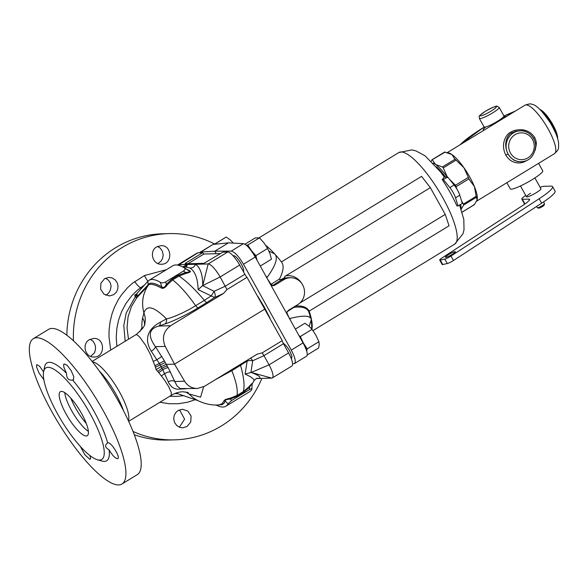 <?xml version="1.0" encoding="UTF-8"?>
<svg xmlns="http://www.w3.org/2000/svg" width="588" height="588" viewBox="0 0 588 588"><rect width="100%" height="100%" fill="white"/><g stroke="black" fill="none" stroke-linecap="round" stroke-linejoin="round"><path stroke-width="0.88" d="M186.822 263.777A1.551 0.412 58.6 0 1 186.131 262.807L185.051 263.821L203.97 263.321L222.852 252.156L227.703 252.031A15.472 4.079 58.6 0 1 239.669 265.048L244.865 274.28L225.322 286.187L214.025 291.303A5.16 0.823 -58.1 0 1 210.967 296.08L204.359 300.35C194.988 289.267 186.536 281.16 178.995 276.037L172.637 279.91C179.678 285.349 187.344 293.934 195.642 305.672C185.279 312.265 171.431 318.079 166.47 318.894C154.041 306.473 146.522 304.54 143.913 313.088C141.363 303.165 142.627 294.176 147.713 286.113L136.651 297.932L135.255 296.8L134.696 295.132L136.534 293.956M215.032 379.87L231.804 370.638C236.28 381.855 238 390.138 236.971 395.496L243.329 391.615C244.858 385.956 243.924 377.187 240.521 365.317L247.136 361.054A5.16 2.822 55.4 0 1 247.07 360.326M184.287 267.871L188.447 270.502C190.497 271.428 189.564 272.097 185.639 272.494L178.282 275.294L171.931 279.175L166.331 284.276A2.065 0.779 -143.4 0 0 167.404 284.724C165.287 287.804 163.236 288.884 161.237 287.973C153.622 283.872 149.146 283.218 147.801 286.018L147.713 286.113A2.065 1.985 -137.8 0 0 148.014 284.952L137.048 296.631A2.065 1.985 -137.4 0 1 136.651 297.932L131.447 306.524L128.052 316.873L127.037 327.876L128.493 339.232M186.999 269.569L184.206 267.819C185.521 268.525 185.264 269.613 183.419 271.083L165.669 281.909C163.324 282.997 161.575 283.137 160.414 282.328A73.765 19.455 -121.4 0 0 149.058 280.285A73.765 19.455 -121.4 0 0 147.911 281.226L135.622 294.919M171.931 279.175A2.065 0.544 -121.4 0 0 172.637 279.91L167.404 284.724M165.669 281.909L166.331 284.276C164.912 287.311 163.368 288.157 161.7 286.819C153.982 282.688 149.455 282.034 148.102 284.849L148.014 284.952M188.248 392.549L183.096 391.792C179.311 391.777 175.364 392.953 171.255 395.32L171.314 392.608L168.734 386.728L164.589 380.12L158.767 372.638A36.853 10.65 -136.1 0 0 157.716 371.425L156.099 369.631L155.386 367.25A36.853 13.149 -107.6 0 0 154.879 365.655L150.631 354.821L145.464 345.06L139.635 337.02L137.342 334.969L136.019 334.638C142.399 329.214 145.354 325.429 144.883 323.29L144.883 323.29A21.256 18.956 166.1 0 0 143.913 313.088L142.583 317.998C141.862 322.099 141.671 325.282 142.017 327.553L139.907 331.632M217.781 404.956L222.227 404.625L223.932 403.353L225.3 401.09C224.763 400.119 226.395 399.436 230.209 399.039L237.096 396.253L243.447 392.372A2.065 0.544 58.6 0 1 243.322 391.615L249.025 386.794C251.304 383.986 252.414 382.928 252.34 383.626A2.065 1.955 -159.6 0 0 252.164 383.971L252.156 383.986A2.065 1.955 -159.6 0 1 252.164 383.979L254.104 380.554L253.744 379.282L250.591 376.805L245.123 374.041L251.223 372.447C258.985 375.497 261.564 377.496 258.97 378.459L271.715 378.121A15.472 4.079 -121.4 0 0 272.325 377.952A15.472 4.079 -121.4 0 0 269.047 364.854L263.968 355.63L283.504 343.701A5.16 1.36 58.6 0 1 282.247 340.636L247.011 277.323L226.968 289.553L223.491 293.463L214.569 297.513A5.16 2.514 -114.4 0 0 214.025 291.303L202.632 285.599L198.141 289.634L214.569 297.513L206.888 302.475A5.16 1.36 -121.4 0 1 204.359 300.35L195.642 305.672A5.16 1.36 -121.4 0 0 198.171 307.796C186.08 315.33 170.226 322.496 164.868 323.973A5.16 4.116 -108 0 0 166.47 318.894L160.392 322.195C151.667 326.656 142.031 336.285 151.285 351.256L159.341 363.531A36.853 9.9 59.6 0 1 160.171 364.994A36.948 9.878 59.6 0 1 161.09 366.655L156.099 369.631M160.392 322.195A5.16 3.785 -110 0 1 158.914 326.039C150.859 328.038 146.14 333.675 155.423 346.663L164.353 360.811A41.873 11.245 60.7 0 1 165.279 362.495A41.968 11.275 60.7 0 1 166.279 364.384L174.548 364.163L184.603 381.23C187.638 386.007 191.886 388.418 197.355 388.47L204.367 386.375L257.25 354.116L262.204 352.859L282.247 340.636M151.285 351.256A5.16 1.911 144.3 0 0 155.423 346.663L165.221 346.398L174.548 364.163L265.012 308.965M184.669 268.106L189.505 270.723C191.468 271.465 190.277 272.362 185.926 273.42L178.995 276.037A2.065 0.544 -121.4 0 1 178.282 275.294M198.141 289.634C197.803 278.425 195.076 271.23 189.946 268.047L187.653 267.305L182.714 266.989M183.419 271.083L185.639 272.494L185.926 273.42M187.08 269.627L188.447 270.502A2.065 1.749 123.5 0 0 189.505 270.723M184.206 267.819A73.765 19.455 -121.4 0 0 172.843 265.769L149.058 280.285M161.237 287.973A2.065 1.742 -57.7 0 0 161.7 286.819L160.414 282.328M215.943 405L217.097 405.536A73.765 19.455 -121.4 0 0 225.888 406.22A73.765 19.455 -121.4 0 0 228.034 403.816L225.3 401.09A2.065 1.948 21.7 0 0 224.072 400.869C223.888 400.083 226.035 399.156 230.503 398.098L236.971 395.496A2.065 0.544 58.6 0 0 237.096 396.253M185.588 391.931L188.91 393.938L193.217 397.797L197.818 400.59C206.609 404.816 214.635 405.455 219.14 404.86L222.036 403.758L224.072 400.869M252.34 383.626L252.134 384.14M225.888 406.22L249.672 391.711A73.765 19.455 -121.4 0 0 251.818 389.3L252.12 384.302M135.703 294.86L134.696 295.132M137.048 296.631L135.894 294.684M136.129 295.485A2.065 1.676 -16.3 0 1 135.255 296.8L126.199 312.992L123.781 325.561L125.185 341.246M144.464 285.011L137.555 290.038L131.903 295.551L125.847 303.606L121.606 311.611L118.497 320.35L116.836 328.449L116.226 337.527L116.894 346.31M142.774 328.141A16.383 9.922 156.5 0 0 142.017 327.553L142.267 328.89M157.716 371.425A40.594 14.553 -32.2 0 1 162.001 368.286A5.16 1.169 150.1 0 1 167.337 366.199A41.968 10.856 56.6 0 0 166.279 364.384L161.09 366.655A36.948 9.687 57.6 0 1 162.001 368.286A36.853 9.709 57.5 0 1 162.78 369.72L169.006 383.45L171.747 386.919L174.092 388.381L177.113 389.219L186.19 388.764M223.491 293.463L170.608 325.723C163.515 331.051 161.715 337.946 165.221 346.398M283.504 343.701L288.583 352.932A15.472 4.079 58.6 0 1 291.861 366.03L272.325 377.952M226.968 289.553L220.132 276.97A15.472 4.079 -121.4 0 0 208.167 263.953L178.304 264.747A15.472 4.079 -121.4 0 0 177.694 264.916L197.23 252.994A15.472 4.079 58.6 0 1 197.847 252.825L202.698 252.7A1.551 0.412 58.6 0 0 203.904 254.023L220.522 253.582M244.865 274.28A5.16 1.36 -121.4 0 0 247.011 277.323M90.677 356.379L94.675 352.521L95.072 350.801A9.283 8.857 88.5 0 0 95.418 346.685A9.283 8.857 88.5 0 0 94.029 342.811L93.213 341.334L90.214 339.261M105.803 295.242L105.958 295.139A9.283 8.857 88.5 0 0 108.986 292.493A9.283 8.857 88.5 0 0 110.61 288.73L111.095 286.135L110.287 282.887L108.442 280.153L105.517 278.183M157.812 263.49A9.283 8.857 88.5 0 0 158.841 262.88L161.016 261.16L162.656 258.25L163.199 254.927L162.376 251.149L160.156 248.062L157.562 246.438M89.398 339.702C81.519 343.855 85.201 357.761 94.124 357.004C105.561 357.328 105.156 337.563 93.639 338.445L89.398 339.702M214.723 244.035A103.165 98.387 88.5 0 0 169.013 233.605L162.501 233.781A103.165 98.387 88.5 0 0 66.87 335.241M134.27 434.738A103.165 98.387 88.5 0 0 168.006 440.03L174.518 439.861A103.165 98.387 88.5 0 0 261.88 378.385M179.391 427.204L184.588 419.178L180.024 410.645L178.789 410.13M156.673 246.909C148.86 251.054 152.571 264.938 161.48 264.218C172.901 264.475 172.313 244.77 160.892 245.659L156.673 246.909M113.682 294.698L116.277 292.302L117.718 289.296L118.034 285.952L117.188 282.703L115.285 279.969L112.117 277.926L108.89 277.389L104.657 278.646L100.923 283.151L100.614 289.149L103.922 294.132L109.449 295.948L113.682 294.698M169.013 233.605A103.165 98.387 88.5 0 0 73.456 340.812M132.991 431.438A103.165 98.387 88.5 0 0 174.518 439.861M195.547 399.642L187.579 402.229L178.318 403.728L169.241 403.735L159.885 402.258M166.455 269.664L144.501 275.544L132.469 283.24L127.589 287.672L121.473 294.882L118.335 299.637L114.528 307.068L112.146 313.433L110.096 321.636L109.081 329.875L108.971 336.564L110.698 350.088M186.984 426.55L190.732 422.044L191.093 416.047L187.844 411.056L182.361 409.241L178.135 410.49L175.856 412.482L174.232 415.393L173.71 418.715L174.548 422.493L176.782 425.572L180.024 427.425L182.758 427.799L186.984 426.55M186.131 262.807L202.698 252.7M202.632 285.599L220.132 276.97L239.669 265.048M202.75 285.364C202.625 274.243 200.185 267.217 195.422 264.291A5.16 4.932 -62.2 0 1 189.946 268.047M185.874 267.114A5.16 4.8 -114.7 0 0 187.329 264.504L182.758 266.989M256.155 378.54L258.97 378.459A5.16 5.086 -106.3 0 0 256.265 378.496L254.067 380.627M245.123 374.041L247.136 361.054A5.16 2.065 2.4 0 1 252.686 360.767A5.16 2.514 65.6 0 0 250.481 358.246M243.447 392.372L249.518 387.257L249.025 386.794M251.818 389.3C252.267 388.447 251.466 388.565 249.415 389.638L231.657 400.472L228.034 403.816M231.657 400.472L230.209 399.039A2.065 0.97 77.9 0 1 230.503 398.098M249.415 389.638L249.518 387.257C251.267 384.449 252.112 383.619 252.046 384.772M187.403 392.277A21.256 15.509 140.9 0 1 188.91 393.938L200.618 397.157L203.624 386.801M178.12 393.754L174.717 393.556M183.853 395.606L177.76 396.349L169.675 396.283M168.3 381.84A5.16 3.19 158.7 0 1 174.805 381.494L177.106 386.073L180.376 388.565L197.355 388.47M158.767 372.638A40.131 16.067 -31.4 0 1 162.78 369.72A5.16 1.389 150.9 0 1 168.256 367.816L174.805 381.494L184.603 381.23M250.936 372.395L252.686 360.767L263.968 355.63L262.204 352.859M251.223 372.447L269.047 364.854L288.583 352.932M70.795 398.091A26.82 7.078 -121.4 0 0 75.507 407.94A26.82 7.078 -121.4 0 0 86.296 423.492M64.746 392.63A25.791 6.806 -121.4 0 0 71.567 410.527A25.791 6.806 -121.4 0 0 88.376 431.371M66.047 413.893A25.791 6.806 58.6 0 1 60.366 391.667A25.791 6.806 58.6 0 1 79.608 410.145A25.791 6.806 58.6 0 1 87.237 435.701A25.791 6.806 58.6 0 1 66.047 413.893M89.927 413.254A53.648 14.149 -121.4 0 0 43.622 371.653A53.648 14.149 -121.4 0 0 61.725 421.052A53.648 14.149 -121.4 0 0 97.373 459.75A53.648 14.149 -121.4 0 0 89.927 413.254M97.373 459.75L102.011 461.058A57.315 15.119 -121.4 0 0 109.074 449.827C104.995 447.461 104.517 445.175 107.648 442.955L107.597 442.992M72.618 380.01C68.605 380.642 66.547 378.393 66.459 373.27L63.864 367.199L63.629 364.869L64.129 363.899L67.12 365.266L71.097 370.506L73.743 376.57L73.485 379.944L72.618 380.01A57.315 15.119 58.6 0 1 94.051 411.38A57.315 15.119 58.6 0 1 107.648 442.955C110.595 440.721 121.687 458.853 117.343 458.677L117.732 458.559M43.622 371.653L44.585 366.927A57.315 15.119 58.6 0 1 66.459 373.27M109.074 449.827C112.227 455.208 114.983 458.162 117.343 458.677M103.209 410.667A85.113 22.447 -121.4 0 0 33.295 338.695A85.113 22.447 -121.4 0 0 52.038 412.034A85.113 22.447 -121.4 0 0 121.951 484.005A85.113 22.447 -121.4 0 0 103.209 410.667M89.883 455.524L90.618 458.449L89.935 459.404L84.9 454.84L80.313 446.41M43.865 379.73L39.109 373.204L36.522 366.875L36.772 364.604L39.616 366.243L43.578 371.91M121.951 484.005L137.239 474.678A85.113 22.447 -121.4 0 0 112.08 390.329A85.113 22.447 -121.4 0 0 48.591 329.368L33.295 338.695M199.67 252.781L212.907 244.461L228.489 242.844L243.461 243.645C246.615 244.571 250.547 249.033 255.258 257.037L303.063 342.914C306.885 350.11 308.083 354.513 306.657 356.137L294.485 363.56L292.581 363.884M286.466 313.095L288.326 310.39L297.712 304.665A14.443 13.774 88.5 0 0 304.106 288.627A14.443 13.774 88.5 0 0 291.141 277.734A14.443 13.774 88.5 0 0 283.813 279.69L281.887 279.645L280.829 280.204L284.967 277.477C284.408 276.897 284.688 276.345 285.812 275.823L430.342 187.645L445.241 214.407L449.063 225.792L309.17 311.14C307.017 307.112 302.276 305.444 294.948 306.142L293.809 307.421L286.826 311.927M271.546 285.856L274.427 285.415L283.813 279.69M274.427 285.415L271.259 285.775M272.362 285.643A2.065 0.808 68.1 0 1 271.112 284.379L267.474 278.977M270.605 284.599L279.476 278.977C283.534 271.053 284.173 265.364 281.402 261.903A53.648 14.149 58.6 0 0 274.647 253.869L268.959 251.149M265.71 275.809L267.099 277.367L266.629 277.771M309.126 326.259L311.427 319.299A53.648 14.149 -121.4 0 0 309.17 311.14A4.123 2.602 -18.6 0 0 308.656 311.493C306.502 307.649 301.548 306.297 293.809 307.421A2.065 0.86 -122.8 0 1 293.706 307.105M265.754 245.394A53.648 14.149 58.6 0 1 274.647 253.869C278.322 257.618 275.801 265.453 267.099 277.367M288.928 317.527A57.212 14.068 -121.2 0 0 286.672 312.375M289.428 318.733L289.972 318.461C301.842 315.513 308.722 315.418 310.589 318.167L311.427 319.299A53.648 14.149 -121.4 0 1 311.883 329.14M299.88 303.026L445.241 214.407M281.402 261.903L421.567 176.385L430.342 187.645M279.476 278.977C279.454 281.02 283.6 278.161 284.967 277.477M271.406 284.224A2.065 0.86 56.9 0 0 272.972 285.334L280.829 280.204M456.92 205.969A50.024 13.193 -121.4 0 0 442.235 179.59L443.374 179.561L449.835 187.579A10.319 2.72 58.6 0 1 455.531 197.818L458.059 205.94L456.92 205.969M458.059 205.94L462.308 203.352L459.779 195.223A10.319 2.72 58.6 0 0 454.083 184.992L447.622 176.966L444.212 177.061L442.235 179.59M447.622 176.966L443.374 179.561M444.866 177.039A28.467 7.504 -121.4 0 0 438.971 169.903M269.951 318.042L264.431 307.326L257.706 296.117M216.193 253.693L214.796 251.194L200.177 252.068M228.489 242.844L214.796 251.194L231.231 251.105C234.649 251.87 238.728 256.243 243.469 264.233L291.266 350.11C295.073 357.313 296.146 361.796 294.485 363.56M233.223 255.92L233.282 255.883C235.737 253.84 245.512 269.098 243.395 271.671M291.428 359.055L291.949 356.6C290.171 350.779 287.253 346.288 283.203 343.127M445.432 177.025A28.371 7.482 -121.4 0 0 436.472 166.86M461.521 200.817L463.418 204.08L476.17 196.304L474.354 186.477L469.474 179.825L463.91 167.705L454.436 158.525L451.907 154.556L445.087 152.116L431.864 159.907L431.261 161.222M460.816 209.828L463.616 205.058L463.418 204.08M433.106 163.111A28.371 7.482 58.6 0 1 435.59 164.508L432.342 159.899L431.864 159.907M447.115 176.981A28.371 7.482 58.6 0 0 435.59 164.508L442.404 166.948L455.156 159.164M447.593 177.657L443.279 167.903L442.404 166.948M449.394 179.164L455.472 185.242L457.001 189.24M462.08 212.128L474.332 204.653L473.855 204.661L474.332 204.653L477.133 199.876L476.17 196.304M535.256 150.124L536.388 143.715L535.999 140.848L534.683 137.482C531.28 132.469 526.642 129.867 520.762 129.676C516.198 129.816 512.883 130.654 510.81 132.197C507.15 133.256 499.793 143.068 505.798 155.1C512.618 166.191 523.658 163.052 526.547 160.473M505.798 155.1L508.12 154.049L510.788 157.702L513.912 160.179L517.543 161.568L521.269 161.744A15.472 14.759 88.5 0 1 508.113 154.049L508.091 154.005C502.358 142.634 508.429 133.836 511.744 132.939L515.72 131.3L520.446 130.808A15.472 14.759 88.5 0 0 513.728 132.712A15.472 14.759 88.5 0 0 508.091 154.005M538.586 163.354L542.739 170.821A18.566 2.683 150.9 0 1 527.818 182.199A18.566 2.683 150.9 0 1 510.288 188.888L506.856 182.714M539.843 109.383A18.052 4.763 58.6 0 1 551.456 122.275A18.052 4.763 58.6 0 1 557.608 138.496M530.501 193.312A8.254 1.191 -29.1 0 0 526.503 196.804A8.254 1.191 -29.1 0 0 526.686 196.914A8.254 1.191 -29.1 0 0 536.925 192.269A8.254 1.191 -29.1 0 0 540.923 188.777A8.254 1.191 -29.1 0 0 540.74 188.66M536.601 206.461L537.307 207.726A4.123 0.595 -29.1 0 0 537.388 207.784A4.123 0.595 -29.1 0 0 541.203 206.241A4.123 0.595 -29.1 0 0 544.517 203.816A4.123 0.595 -29.1 0 0 544.517 203.713L543.525 201.934M537.388 207.784L538.762 208.159A3.094 0.448 -29.1 0 0 541.629 207.005A3.094 0.448 -29.1 0 0 544.113 205.183L544.517 203.816M525.745 195.444A10.319 1.492 -29.1 0 0 521.799 199.119A10.319 1.492 -29.1 0 0 522.32 199.288L528.774 199.119A15.472 2.234 150.9 0 1 529.553 199.361A15.472 2.234 150.9 0 1 522.82 205.418L441.941 258.007A5.16 0.742 -29.1 0 0 439.699 260.028L442.176 264.49A5.16 0.742 -29.1 0 0 442.771 264.526L447.299 263.542A5.16 0.742 -29.1 0 0 453.48 260.506L541.621 203.198A30.951 4.469 -29.1 0 0 555.072 191.085L552.595 186.631A30.951 4.469 -29.1 0 0 551.037 186.131L543.555 186.33A10.319 1.492 -29.1 0 0 540.137 187.359M521.799 199.119L524.283 203.58A10.319 1.492 -29.1 0 0 524.805 203.749L525.29 203.735M439.699 260.028A5.16 0.742 -29.1 0 0 440.287 260.065L444.815 259.08A5.16 0.742 -29.1 0 0 450.996 256.045L539.137 198.737A30.951 4.469 -29.1 0 0 552.595 186.631M455.053 251.635A5.674 0.816 150.9 0 1 455.34 251.723A5.674 0.816 150.9 0 1 450.783 255.199A5.674 0.816 150.9 0 1 445.425 257.243A5.674 0.816 150.9 0 1 449.32 254.148A5.674 0.816 150.9 0 1 455.053 251.635M299.064 335.741L300.314 336.498A14.288 3.771 58.6 0 1 300.328 336.52L303.334 342.944A12.377 3.263 -121.4 0 0 300.902 339.041M304.893 323.275L295.367 329.089L304.885 323.275A14.288 3.771 -121.4 0 0 304.885 323.275L308.891 326.053L312.044 329.346A14.288 3.771 -121.4 0 0 312.044 329.346L315.91 335.27L318.924 341.694A14.288 3.771 -121.4 0 0 318.924 341.694L307.201 348.868A14.288 3.771 -121.4 0 0 307.193 348.853L303.334 342.944A12.377 3.263 58.6 0 1 306.341 350.022M307.267 354.924L318.645 347.978L319.211 344.59L318.931 341.716L307.193 348.853L306.73 351.22M300.328 336.52L312.059 329.361L300.314 336.498M247.923 246.725A12.377 3.263 58.6 0 1 251.414 250.561A12.377 3.263 58.6 0 1 256.809 259.822M271.428 259.234L260.271 266.041L271.428 259.227A14.288 3.771 -121.4 0 0 271.428 259.227L269.943 253.597L267.621 248.481L255.89 255.64L267.613 248.467A14.288 3.771 -121.4 0 0 267.613 248.467L263.99 242.895L259.521 237.839L247.791 244.998L251.414 250.561L255.883 255.618A14.288 3.771 -121.4 0 0 255.883 255.618L257.007 260.168M247.791 244.998A14.288 3.771 -121.4 0 0 247.776 244.983L246.335 245.211M259.521 237.839A14.288 3.771 -121.4 0 0 259.506 237.831L247.776 244.983M244.961 244.204L255.221 237.942L259.506 237.831M214.458 244.196A14.288 3.771 -121.4 0 0 214.451 244.204L226.182 237.045A14.288 3.771 -121.4 0 0 226.182 237.045L214.532 244.292M226.189 237.045L230.187 239.823L233.34 243.116M231.562 369.786A5.16 1.36 58.6 0 0 231.804 370.638L240.521 365.317A5.16 1.36 58.6 0 1 240.279 364.464M147.911 281.226L148.102 284.849A2.065 1.985 -136.2 0 1 147.801 286.018M136.754 297.815A2.065 1.985 -137.4 0 0 137.151 296.521L136.982 293.441M142.583 317.998A19.331 15.281 166 0 1 144.589 324.385M161.751 356.299A5.16 0.537 149 0 1 156.981 359.613A38.852 9.393 -29 0 1 153.365 361.377M164.868 323.973L158.914 326.039L170.608 325.723M206.888 302.475L198.171 307.796M216.252 405L217.097 405.536M141.414 288.429L140.458 287.73A8.254 2.065 -126.5 0 1 134.637 281.556M128.382 420.751A35.074 9.254 -121.4 0 0 116.858 387.418A35.074 9.254 -121.4 0 0 92.492 361.921M123.517 410.74A36.191 9.548 -121.4 0 0 99.166 370.822M155.386 367.243A40.601 3.124 -26.2 0 0 160.171 364.994L165.279 362.495M164.353 360.811L159.341 363.531A40.131 4.895 -26.9 0 1 154.879 365.655M144.501 275.544A8.254 2.271 -116.2 0 0 147.963 281.174M178.186 265.232L197.847 252.825M202.867 285.106L208.167 263.953L227.703 252.031M187.969 263.747L203.904 254.023M186.131 265.122A5.16 4.748 -119.5 0 1 185.286 267.07M170.579 372.16A5.16 1.977 152.9 0 0 164.75 373.571A38.845 19.816 -29.2 0 0 161.457 375.916M167.337 366.199A41.873 10.827 56.6 0 1 168.256 367.816M251.524 372.513L271.715 378.121M311.53 328.714A53.699 14.163 -121.4 0 0 311.192 321.077M310.589 318.167A53.699 14.163 -121.4 0 0 308.656 311.493M289.972 318.461L290.325 320.026M291.141 277.734L289.274 277.676A14.553 13.877 88.5 0 0 281.887 279.645M300.711 302.577A16.611 15.847 88.5 0 0 302.107 300.402M301.651 283.357A16.611 15.847 88.5 0 0 285.812 275.823M259.183 237.743L398.826 152.549A53.648 14.149 58.6 0 1 438.846 190.975A53.648 14.149 58.6 0 1 454.708 244.138L312.963 330.618M454.083 184.992L449.835 187.579M459.779 195.223L455.531 197.818M212.907 244.461L200.677 251.921M243.461 243.645L231.231 251.105M255.258 257.037L243.469 264.233M303.063 342.914L291.266 350.11M460.999 208.828A28.371 7.482 -121.4 0 0 460.61 204.381M456.237 186.609L468.981 178.833M455.472 185.242L468.224 177.466M443.279 167.903L456.031 160.12M463.616 205.058L476.368 197.281M554.521 153.637A28.371 7.482 -121.4 0 0 548.273 129.191A28.371 7.482 -121.4 0 0 524.966 105.201C528.759 103.87 531.001 103.561 531.692 104.267C535.977 104.546 542.187 110.764 550.339 122.936C555.27 131.3 558.019 138.004 558.6 143.053C558.46 149.528 559.247 149.073 554.521 153.637L476.037 201.515A28.371 7.482 -121.4 0 0 477.133 199.876A28.371 7.482 -121.4 0 0 474.354 186.477A28.371 7.482 -121.4 0 0 469.783 177.076A28.371 7.482 -121.4 0 0 463.91 167.705A28.371 7.482 58.6 0 0 451.907 154.556A28.371 7.482 58.6 0 0 446.74 152.953M534.683 137.482L533.573 138.298M510.81 132.197A2.065 0.544 -121.4 0 0 511.744 132.939M514.816 111.397L504.879 115.696A14.443 2.087 -29.1 0 0 504.019 116.079M484.159 127.111A46.423 6.703 -29.1 0 0 460.345 144.626M484.269 128.111A13.414 1.933 -29.1 0 0 484.49 129.897M506.43 116.512A13.414 1.933 -29.1 0 0 504.798 116.689M504.879 115.696A6.703 3.763 -113.4 0 1 505.445 115.344L503.967 116.005M540.96 110.5A18.052 4.763 58.6 0 1 552.264 124.634A18.052 4.763 58.6 0 1 557.123 136.989M485.695 126.957L484.167 128.412L484.078 126.949A11.348 1.639 -29.1 0 0 494.795 122.863A11.348 1.639 -29.1 0 0 503.909 115.917L505.107 116.755L503.063 117.291M484.078 126.949L479.367 118.475A11.348 1.639 -29.1 0 0 490.076 114.388A11.348 1.639 -29.1 0 0 499.197 107.442L503.909 115.917M485.497 111.25A9.283 1.338 150.9 0 1 496.301 107.097A9.283 1.338 150.9 0 1 483.064 115.174A9.283 1.338 150.9 0 1 485.497 111.25M533.603 138.503A15.472 14.759 88.5 0 0 520.446 130.808C526.988 130.124 535.543 136.313 535.712 146.25C534.36 156.055 529.545 161.215 521.269 161.744M515.301 134.505A13.414 12.789 88.5 0 0 514.875 157.724A13.414 12.789 88.5 0 0 534.271 146.552A13.414 12.789 88.5 0 0 515.301 134.505M541.621 203.198L539.137 198.737M453.48 260.506L450.996 256.045M447.299 263.542L444.815 259.08M442.771 264.526L440.287 260.065M529.347 200.155L528.774 199.119M524.805 203.749L522.32 199.288M136.019 334.638L92.11 361.429M171.255 395.32L128.647 421.317M197.803 400.582L175.981 393.071M398.826 152.549L411.776 149.911L415.863 150.851L425.043 155.805L440.508 171.872L444.278 177.061M459.566 205.021L463.822 219.442L464.02 229.71L462.984 233.796L454.708 244.138M431.945 159.789L444.697 152.013M462.095 212.187L474.251 204.771M524.966 105.201L446.711 152.946M484.13 127.045L459.118 145.376M515.448 111.007L505.445 115.344M479.367 118.475C479.521 115.057 477.155 117.372 485.416 111.272C492.862 107.259 496.779 105.575 497.161 106.237L499.197 107.442M540.923 188.777L534.896 177.944M526.503 196.804L520.468 185.97"/></g></svg>
